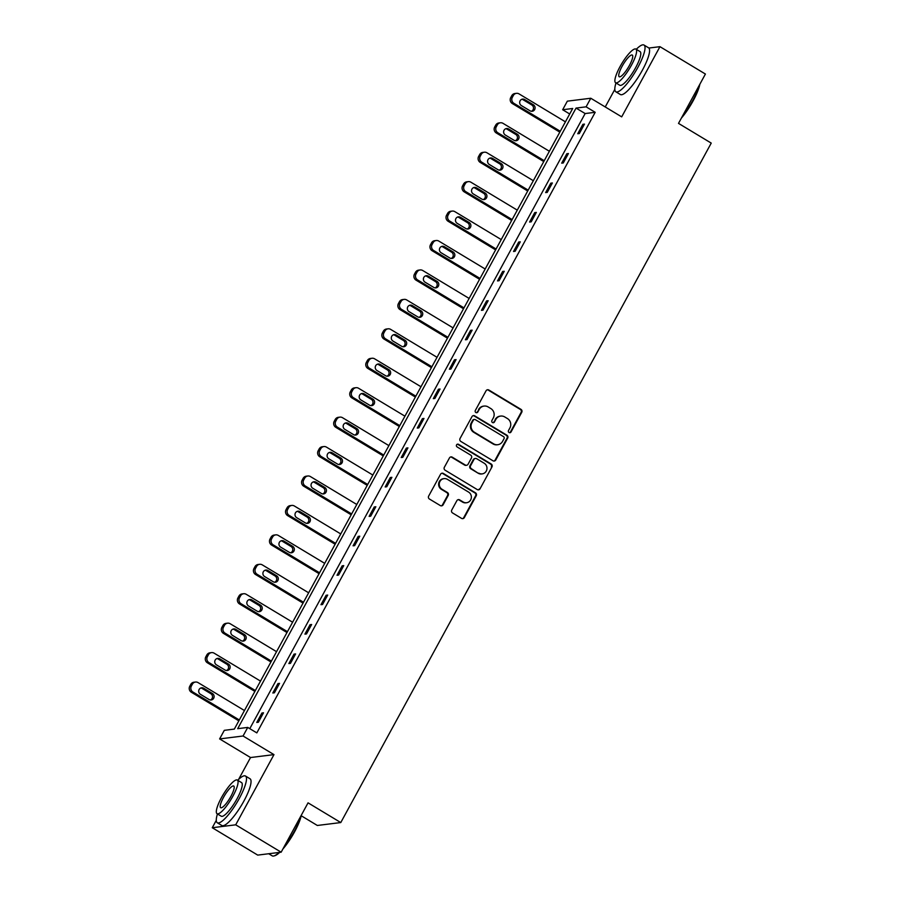 <?xml version="1.0" encoding="UTF-8"?>
<svg xmlns="http://www.w3.org/2000/svg" width="901" height="901" viewBox="0 0 901 901"><rect width="100%" height="100%" fill="white"/><g stroke="black" fill="none" stroke-linecap="round" stroke-linejoin="round"><path stroke-width="1.35" d="M509.065 432.525A1.498 1.43 82.9 0 0 511.025 431.973L521.747 412.298A2.14 2.05 82.9 0 0 520.981 409.369L488.849 390.02A2.14 2.05 82.9 0 0 486.056 390.797L475.323 410.484A1.498 1.43 82.9 0 0 476.764 412.726A1.498 1.43 82.9 0 0 477.823 411.982L479.219 409.437A6.859 6.555 82.9 0 1 488.162 406.948L490.831 408.57A6.859 6.555 82.9 0 1 493.309 417.929L491.923 420.474A1.498 1.43 82.9 0 0 493.365 422.715A1.498 1.43 82.9 0 0 494.424 421.983L495.809 419.438A6.859 6.555 82.9 0 1 504.751 416.949L507.432 418.56A6.859 6.555 82.9 0 1 509.91 427.93L508.524 430.475A1.498 1.43 82.9 0 0 509.065 432.525M509.639 432.717A1.498 1.43 82.9 0 0 510.394 432.052L521.116 412.376A2.14 2.05 82.9 0 0 520.339 409.448L488.218 390.099A2.14 2.05 82.9 0 0 487.261 389.818M476.438 412.726A1.498 1.43 82.9 0 0 477.192 412.061L479.219 409.437M493.038 422.715A1.498 1.43 82.9 0 0 493.793 422.062L495.809 419.438M216.285 820.338L212.264 827.726L257.72 855.105L281.157 852.188L308.052 802.847L340.781 822.557L711.238 143.101L678.509 123.381L705.415 74.04L659.96 46.672L648.866 48.046M212.264 827.726L235.702 824.82L273.972 754.621L243.056 736.004L219.619 738.921L224.304 730.339L234.339 729.089L572.698 108.492L562.663 109.742L567.337 101.16L590.774 98.243L586.101 106.836L576.054 108.075L237.695 728.672L247.741 727.422L243.056 736.004M281.157 852.188L235.702 824.82M451.761 510.011A2.14 2.05 82.9 0 0 452.539 512.939L461.549 518.368A2.14 2.05 82.9 0 0 464.342 517.591L476.257 495.741A2.14 2.05 82.9 0 0 475.48 492.813L443.36 473.464A2.14 2.05 82.9 0 0 440.566 474.241L428.651 496.091A2.14 2.05 82.9 0 0 429.428 499.019L440.307 505.574A2.14 2.05 82.9 0 0 443.112 504.797L448.202 495.449A2.14 2.05 82.9 0 0 447.437 492.52L442.031 489.266A5.733 5.485 82.9 0 1 444.024 478.622A5.733 5.485 82.9 0 1 447.437 479.366L468.588 492.092A5.733 5.485 82.9 0 1 466.594 502.735A5.733 5.485 82.9 0 1 463.182 502.003L459.656 499.886A2.14 2.05 82.9 0 0 456.863 500.663L451.761 510.011M590.774 98.243L621.69 116.86L659.96 46.672M247.741 727.422L256.83 732.896L595.189 112.31L586.101 106.836M492.96 460.771A2.14 2.05 82.9 0 0 495.753 459.994L507.668 438.134A2.14 2.05 82.9 0 0 506.891 435.206L474.759 415.868A2.14 2.05 82.9 0 0 471.966 416.645L460.051 438.494A2.14 2.05 82.9 0 0 460.828 441.422L492.96 460.771M491.957 466.932L480.042 488.792A2.14 2.05 82.9 0 1 477.248 489.57L445.128 470.221A2.14 2.05 82.9 0 1 444.351 467.292L449.453 457.945A2.14 2.05 82.9 0 1 452.246 457.167L465.276 465.006A2.14 2.05 82.9 0 0 468.07 464.229L471.448 458.023A2.14 2.05 82.9 0 0 470.682 455.106L457.111 446.93A1.498 1.43 82.9 0 1 457.64 444.148A1.498 1.43 82.9 0 1 458.53 444.339L491.191 464.004A2.14 2.05 82.9 0 1 491.957 466.932L480.042 488.792M301.204 815.743L317.343 825.474L340.781 822.557M614.831 89.368L605.235 106.96M273.972 754.621L250.534 757.538L238.585 779.444M250.534 757.538L219.619 738.921M569.702 113.988L562.663 109.742M595.189 112.31L585.143 113.549L249.78 728.661M585.143 113.549L576.054 108.075M256.774 722.444L261.921 713.006L263.497 712.804L258.362 722.242L256.774 722.444M272.823 693.004L277.97 683.566L279.547 683.375L274.411 692.801L272.823 693.004M288.872 663.564L294.019 654.137L295.596 653.935L290.46 663.373L288.872 663.564M304.921 634.135L310.068 624.697L311.645 624.506L306.498 633.932L304.921 634.135M320.97 604.695L326.117 595.268L327.694 595.065L322.547 604.503L320.97 604.695M337.019 575.266L342.166 565.828L343.743 565.637L338.596 575.063L337.019 575.266M353.068 545.826L358.204 536.388L359.792 536.196L354.645 545.634L353.068 545.826M369.117 516.397L374.253 506.959L375.841 506.756L370.694 516.194L369.117 516.397M385.166 486.957L390.302 477.519L391.89 477.327L386.743 486.765L385.166 486.957M401.215 457.517L406.351 448.09L407.939 447.887L402.792 457.325L401.215 457.517M417.264 428.088L422.4 418.65L423.988 418.458L418.841 427.885L417.264 428.088M433.313 398.647L438.449 389.221L440.037 389.018L434.89 398.456L433.313 398.647M449.362 369.219L454.498 359.781L456.086 359.589L450.939 369.016L449.362 369.219M465.4 339.778L470.547 330.352L472.135 330.149L466.988 339.587L465.4 339.778M481.449 310.349L486.596 300.911L488.184 300.72L483.037 310.147L481.449 310.349M497.498 280.909L502.645 271.471L504.233 271.28L499.086 280.718L497.498 280.909M513.547 251.48L518.694 242.042L520.282 241.84L515.135 251.278L513.547 251.48M529.597 222.04L534.744 212.602L536.332 212.411L531.185 221.849L529.597 222.04M545.646 192.6L550.793 183.173L552.381 182.971L547.234 192.409L545.646 192.6M561.695 163.171L566.842 153.733L568.43 153.542L563.283 162.968L561.695 163.171M577.744 133.731L582.891 124.304L584.479 124.101L579.332 133.539L577.744 133.731M582.891 124.304L584.006 124.969M566.842 153.733L567.957 154.409M550.793 183.173L551.908 183.838M534.744 212.602L535.858 213.278M518.694 242.042L519.809 242.707M502.645 271.471L503.76 272.147M486.596 300.911L487.711 301.576M470.547 330.352L471.662 331.016M454.498 359.781L455.613 360.456M438.449 389.221L439.564 389.885M422.4 418.65L423.515 419.325M406.351 448.09L407.466 448.754M390.302 477.519L391.417 478.194M374.253 506.959L375.368 507.623M358.204 536.388L359.319 537.064M342.166 565.828L343.27 566.492M326.117 595.268L327.221 595.933M310.068 624.697L311.172 625.373M294.019 654.137L295.123 654.802M277.97 683.566L279.073 684.242M261.921 713.006L263.024 713.671M500.674 416.071L500.044 416.149A6.859 6.555 82.9 0 0 495.178 419.517M484.085 406.069L483.443 406.148A6.859 6.555 82.9 0 0 478.577 409.516M493.906 461.053A2.14 2.05 82.9 0 0 495.111 460.073L507.026 438.213A2.14 2.05 82.9 0 0 506.261 435.284L474.129 415.947A2.14 2.05 82.9 0 0 473.183 415.654M504.053 438.663A1.498 1.43 82.9 0 0 503.513 436.625L475.311 419.641A1.498 1.43 82.9 0 0 473.363 420.181L471.899 422.862A6.859 6.555 82.9 0 0 474.376 432.232L493.647 443.844A6.859 6.555 82.9 0 0 502.589 441.355L504.053 438.663M474.422 419.449L473.791 419.528A1.498 1.43 82.9 0 0 472.721 420.26L473.363 420.181M497.724 444.722L497.093 444.801A6.859 6.555 82.9 0 1 493.016 443.923L473.746 432.311A6.859 6.555 82.9 0 1 471.257 422.941L472.721 420.26M478.206 489.851A2.14 2.05 82.9 0 0 479.411 488.871M466.549 465.288L465.918 465.366A2.14 2.05 82.9 0 1 464.646 465.085L451.615 457.246A2.14 2.05 82.9 0 0 450.658 456.953M491.327 467.011A2.14 2.05 82.9 0 0 490.549 464.083L457.899 444.418A1.498 1.43 82.9 0 0 457.325 444.227M478.791 473.149A5.733 5.485 82.9 0 0 486.878 469.353A5.733 5.485 82.9 0 0 484.197 463.238L476.742 458.755A2.14 2.05 82.9 0 0 473.949 459.533L470.57 465.738A2.14 2.05 82.9 0 0 471.347 468.666L478.161 473.228A5.733 5.485 82.9 0 0 481.573 473.96L482.204 473.881M475.469 458.485L474.838 458.564A2.14 2.05 82.9 0 0 473.318 459.611L473.949 459.533M478.161 473.228L470.705 468.745A2.14 2.05 82.9 0 1 469.939 465.817L473.318 459.611M466.594 502.735L465.952 502.814A5.733 5.485 82.9 0 1 462.551 502.082L459.026 499.965A2.14 2.05 82.9 0 0 458.068 499.672M444.024 478.622L443.393 478.701A5.733 5.485 82.9 0 0 441.4 489.344L442.031 489.266M441.265 505.866A2.14 2.05 82.9 0 0 442.47 504.875L447.572 495.527A2.14 2.05 82.9 0 0 446.795 492.599L441.4 489.344M462.506 518.661A2.14 2.05 82.9 0 0 463.711 517.67L475.627 495.809A2.14 2.05 82.9 0 0 474.85 492.892L442.729 473.543A2.14 2.05 82.9 0 0 441.772 473.25M560.287 131.264L513.897 103.333A4.37 4.178 82.9 0 1 512.32 97.376L513.345 95.483A4.37 4.178 82.9 0 1 519.044 93.895L565.423 121.838M559.814 132.132L512.309 103.536A4.37 4.178 -97.1 0 1 510.732 97.567L511.768 95.686A4.37 4.178 -97.1 0 1 514.865 93.535L516.442 93.344M531.365 111.285A3.491 3.345 82.9 0 0 531.804 104.989L523.076 99.741A3.491 3.345 82.9 0 0 521.803 99.29M521.364 105.575L530.092 110.834A3.491 3.345 82.9 0 0 535.025 108.525A3.491 3.345 82.9 0 0 533.392 104.798L524.664 99.538A3.491 3.345 82.9 0 0 519.731 101.858A3.491 3.345 82.9 0 0 521.364 105.575M699.84 84.255A26.636 6.228 121.1 0 1 693.106 100.867A26.636 6.228 121.1 0 1 681.393 118.087M682.496 116.071A27.289 6.375 -58.9 0 0 692.756 100.507A27.289 6.375 -58.9 0 0 699.21 85.426M615.991 82.971A27.289 6.375 -58.9 0 0 615.845 91.801A27.289 6.375 -58.9 0 0 637.84 67.44A27.289 6.375 -58.9 0 0 644.001 45.05A27.289 6.375 -58.9 0 0 636.264 49.307M615.845 91.801L620.395 94.537A27.289 6.375 -58.9 0 0 642.39 70.177A27.289 6.375 -58.9 0 0 648.551 47.787L644.001 45.05M635.881 49.082L640.059 51.594A19.642 4.595 121.1 0 1 635.622 67.721A19.642 4.595 121.1 0 1 619.787 85.257L615.608 82.734A19.642 4.595 -58.9 0 0 631.443 65.199A19.642 4.595 -58.9 0 0 635.881 49.082A19.642 4.595 -58.9 0 0 620.046 66.618A19.642 4.595 -58.9 0 0 615.608 82.734M622.073 66.359A12.659 2.962 -58.9 0 0 619.212 76.754A12.659 2.962 -58.9 0 0 629.416 65.446A12.659 2.962 -58.9 0 0 632.277 55.062A12.659 2.962 -58.9 0 0 622.073 66.359M301.306 815.236A26.636 6.228 121.1 0 1 294.571 831.837A26.636 6.228 121.1 0 1 282.858 849.057M283.961 847.041A27.289 6.375 -58.9 0 0 294.21 831.488A27.289 6.375 -58.9 0 0 300.664 816.396M217.456 813.941A27.289 6.375 -58.9 0 0 217.31 822.771A27.289 6.375 -58.9 0 0 239.306 798.421A27.289 6.375 -58.9 0 0 245.466 776.02A27.289 6.375 -58.9 0 0 237.729 780.289M217.31 822.771L221.849 825.519A27.289 6.375 -58.9 0 0 243.844 801.158A27.289 6.375 -58.9 0 0 250.005 778.757L245.466 776.02M237.335 780.052L241.524 782.575A19.642 4.595 121.1 0 1 237.087 798.691A19.642 4.595 121.1 0 1 221.252 816.227L217.062 813.716A19.642 4.595 -58.9 0 0 232.897 796.169A19.642 4.595 -58.9 0 0 237.335 780.052A19.642 4.595 -58.9 0 0 221.5 797.588A19.642 4.595 -58.9 0 0 217.062 813.716M223.527 797.34A12.659 2.962 -58.9 0 0 220.666 807.724A12.659 2.962 -58.9 0 0 230.87 796.428A12.659 2.962 -58.9 0 0 233.731 786.032A12.659 2.962 -58.9 0 0 223.527 797.34M268.712 853.731L272.215 855.849A27.289 6.375 -58.9 0 0 273.949 855.95A27.289 6.375 -58.9 0 0 279.062 852.447M279.715 852.369A26.636 6.228 121.1 0 1 274.782 855.713L273.949 855.95M544.238 160.705L497.848 132.774A4.37 4.178 82.9 0 1 496.271 126.804L497.296 124.924A4.37 4.178 82.9 0 1 502.995 123.336L549.373 151.267M543.765 161.572L496.26 132.965A4.37 4.178 -97.1 0 1 494.683 127.007L495.719 125.115A4.37 4.178 -97.1 0 1 498.816 122.975L500.393 122.773M515.316 140.714A3.491 3.345 82.9 0 0 515.755 134.429L507.026 129.17A3.491 3.345 82.9 0 0 505.754 128.73M505.315 135.015L514.043 140.274A3.491 3.345 82.9 0 0 518.976 137.954A3.491 3.345 82.9 0 0 517.343 134.226L508.615 128.978A3.491 3.345 82.9 0 0 503.682 131.287A3.491 3.345 82.9 0 0 505.315 135.015M528.189 190.145L481.798 162.203A4.37 4.178 82.9 0 1 480.222 156.245L481.247 154.353A4.37 4.178 82.9 0 1 486.945 152.776L533.324 180.707M527.716 191.001L480.21 162.405A4.37 4.178 -97.1 0 1 478.634 156.436L479.67 154.555A4.37 4.178 -97.1 0 1 482.767 152.404L484.344 152.213M499.267 170.154A3.491 3.345 82.9 0 0 499.706 163.858L490.977 158.61A3.491 3.345 82.9 0 0 489.705 158.159M489.266 164.444L497.994 169.703A3.491 3.345 82.9 0 0 502.927 167.395A3.491 3.345 82.9 0 0 501.294 163.667L492.565 158.407A3.491 3.345 82.9 0 0 487.632 160.727A3.491 3.345 82.9 0 0 489.266 164.444M512.14 219.574L465.749 191.643A4.37 4.178 82.9 0 1 464.173 185.674L465.198 183.793A4.37 4.178 82.9 0 1 470.896 182.205L517.275 210.136M511.667 220.441L464.173 191.834A4.37 4.178 -97.1 0 1 462.585 185.876L463.621 183.984A4.37 4.178 -97.1 0 1 466.718 181.844L468.295 181.642M483.218 199.583A3.491 3.345 82.9 0 0 483.657 193.298L474.928 188.039A3.491 3.345 82.9 0 0 473.656 187.599M473.228 193.884L481.945 199.144A3.491 3.345 82.9 0 0 486.878 196.823A3.491 3.345 82.9 0 0 485.245 193.107L476.516 187.847A3.491 3.345 82.9 0 0 471.583 190.156A3.491 3.345 82.9 0 0 473.228 193.884M496.091 249.014L449.7 221.072A4.37 4.178 82.9 0 1 448.124 215.114L449.149 213.222A4.37 4.178 82.9 0 1 454.847 211.645L501.226 239.576M495.618 249.881L448.124 221.274A4.37 4.178 -97.1 0 1 446.536 215.305L447.572 213.424A4.37 4.178 -97.1 0 1 450.669 211.273L452.246 211.082M467.168 229.023A3.491 3.345 82.9 0 0 467.608 222.738L458.879 217.479A3.491 3.345 82.9 0 0 457.607 217.028M457.179 223.324L465.896 228.572A3.491 3.345 82.9 0 0 470.829 226.264A3.491 3.345 82.9 0 0 469.196 222.536L460.467 217.276A3.491 3.345 82.9 0 0 455.534 219.596A3.491 3.345 82.9 0 0 457.179 223.324M480.042 278.443L433.651 250.512A4.37 4.178 82.9 0 1 432.075 244.543L433.099 242.662A4.37 4.178 82.9 0 1 438.798 241.074L485.188 269.016M479.569 279.31L432.075 250.703A4.37 4.178 -97.1 0 1 430.487 244.745L431.523 242.853A4.37 4.178 -97.1 0 1 434.62 240.713L436.197 240.522M451.119 258.452A3.491 3.345 82.9 0 0 451.559 252.167L442.83 246.908A3.491 3.345 82.9 0 0 441.558 246.469M441.13 252.753L449.858 258.013A3.491 3.345 82.9 0 0 454.78 255.693A3.491 3.345 82.9 0 0 453.147 251.976L444.418 246.716A3.491 3.345 82.9 0 0 439.485 249.025A3.491 3.345 82.9 0 0 441.13 252.753M463.992 307.883L417.602 279.941A4.37 4.178 82.9 0 1 416.025 273.983L417.05 272.091A4.37 4.178 82.9 0 1 422.749 270.514L469.139 298.445M463.519 308.75L416.025 280.143A4.37 4.178 -97.1 0 1 414.437 274.174L415.474 272.293A4.37 4.178 -97.1 0 1 418.571 270.154L420.159 269.951M435.082 287.892A3.491 3.345 82.9 0 0 435.51 281.608L426.781 276.348A3.491 3.345 82.9 0 0 425.509 275.909M425.081 282.193L433.809 287.442A3.491 3.345 82.9 0 0 438.731 285.133A3.491 3.345 82.9 0 0 437.098 281.405L428.369 276.156A3.491 3.345 82.9 0 0 423.447 278.465A3.491 3.345 82.9 0 0 425.081 282.193M447.943 337.312L401.553 309.381A4.37 4.178 82.9 0 1 399.976 303.412L401.001 301.531A4.37 4.178 82.9 0 1 406.7 299.943L453.09 327.885M447.47 338.179L399.976 309.572A4.37 4.178 -97.1 0 1 398.4 303.614L399.425 301.722A4.37 4.178 -97.1 0 1 402.522 299.582L404.11 299.391M419.033 317.321A3.491 3.345 82.9 0 0 419.461 311.036L410.732 305.788A3.491 3.345 82.9 0 0 409.459 305.338M409.031 311.622L417.76 316.882A3.491 3.345 82.9 0 0 422.682 314.573A3.491 3.345 82.9 0 0 421.049 310.845L412.32 305.585A3.491 3.345 82.9 0 0 407.398 307.894A3.491 3.345 82.9 0 0 409.031 311.622M431.894 366.752L385.504 338.821A4.37 4.178 82.9 0 1 383.927 332.852L384.952 330.971A4.37 4.178 82.9 0 1 390.651 329.383L437.041 357.314M431.421 367.619L383.927 339.013A4.37 4.178 -97.1 0 1 382.351 333.055L383.375 331.163A4.37 4.178 -97.1 0 1 386.473 329.023L388.061 328.82M402.984 346.761A3.491 3.345 82.9 0 0 403.411 340.477L394.683 335.217A3.491 3.345 82.9 0 0 393.41 334.778M392.982 341.062L401.711 346.311A3.491 3.345 82.9 0 0 406.633 344.002A3.491 3.345 82.9 0 0 405 340.274L396.271 335.026A3.491 3.345 82.9 0 0 391.349 337.334A3.491 3.345 82.9 0 0 392.982 341.062M415.845 396.181L369.455 368.25A4.37 4.178 82.9 0 1 367.878 362.292L368.914 360.4A4.37 4.178 82.9 0 1 374.602 358.812L420.992 386.754M415.372 397.048L367.878 368.453A4.37 4.178 -97.1 0 1 366.302 362.484L367.326 360.603A4.37 4.178 -97.1 0 1 370.424 358.452L372.012 358.26M386.934 376.201A3.491 3.345 82.9 0 0 387.362 369.906L378.634 364.657A3.491 3.345 82.9 0 0 377.373 364.207M376.933 370.491L385.662 375.751A3.491 3.345 82.9 0 0 390.584 373.442A3.491 3.345 82.9 0 0 388.95 369.714L380.222 364.454A3.491 3.345 82.9 0 0 375.3 366.775A3.491 3.345 82.9 0 0 376.933 370.491M399.796 425.621L353.406 397.69A4.37 4.178 82.9 0 1 351.829 391.721L352.865 389.84A4.37 4.178 82.9 0 1 358.553 388.252L404.943 416.183M399.323 426.488L351.829 397.882A4.37 4.178 -97.1 0 1 350.252 391.924L351.277 390.032A4.37 4.178 -97.1 0 1 354.375 387.892L355.963 387.689M370.885 405.63A3.491 3.345 82.9 0 0 371.313 399.346L362.596 394.086A3.491 3.345 82.9 0 0 361.324 393.647M360.884 399.931L369.613 405.191A3.491 3.345 82.9 0 0 374.534 402.871A3.491 3.345 82.9 0 0 372.901 399.143L364.173 393.895A3.491 3.345 82.9 0 0 359.251 396.203A3.491 3.345 82.9 0 0 360.884 399.931M383.747 455.061L337.357 427.119A4.37 4.178 82.9 0 1 335.78 421.161L336.816 419.269A4.37 4.178 82.9 0 1 342.504 417.692L388.894 445.623M383.274 455.917L335.78 427.322A4.37 4.178 -97.1 0 1 334.203 421.353L335.228 419.472A4.37 4.178 -97.1 0 1 338.325 417.321L339.914 417.129M354.836 435.07A3.491 3.345 82.9 0 0 355.264 428.775L346.547 423.526A3.491 3.345 82.9 0 0 345.274 423.076M344.835 429.36L353.564 434.62A3.491 3.345 82.9 0 0 358.485 432.311A3.491 3.345 82.9 0 0 356.852 428.583L348.124 423.324A3.491 3.345 82.9 0 0 343.202 425.644A3.491 3.345 82.9 0 0 344.835 429.36M367.698 484.49L321.319 456.559A4.37 4.178 82.9 0 1 319.731 450.59L320.767 448.709A4.37 4.178 82.9 0 1 326.455 447.121L372.845 475.052M367.225 485.357L319.731 456.751A4.37 4.178 -97.1 0 1 318.154 450.793L319.179 448.901A4.37 4.178 -97.1 0 1 322.276 446.761L323.864 446.558M338.787 464.499A3.491 3.345 82.9 0 0 339.226 458.215L330.498 452.955A3.491 3.345 82.9 0 0 329.225 452.516M328.786 458.8L337.515 464.06A3.491 3.345 82.9 0 0 342.436 461.74A3.491 3.345 82.9 0 0 340.803 458.023L332.075 452.764A3.491 3.345 82.9 0 0 327.153 455.073A3.491 3.345 82.9 0 0 328.786 458.8M351.649 513.93L305.27 485.988A4.37 4.178 82.9 0 1 303.682 480.03L304.718 478.138A4.37 4.178 82.9 0 1 310.406 476.561L356.796 504.492M351.176 514.798L303.682 486.191A4.37 4.178 -97.1 0 1 302.105 480.222L303.13 478.341A4.37 4.178 -97.1 0 1 306.227 476.201L307.815 475.998M322.738 493.939A3.491 3.345 82.9 0 0 323.177 487.655L314.449 482.395A3.491 3.345 82.9 0 0 313.176 481.945M312.737 488.241L321.466 493.489A3.491 3.345 82.9 0 0 326.387 491.18A3.491 3.345 82.9 0 0 324.754 487.452L316.026 482.193A3.491 3.345 82.9 0 0 311.104 484.513A3.491 3.345 82.9 0 0 312.737 488.241M335.6 543.359L289.221 515.428A4.37 4.178 82.9 0 1 287.633 509.459L288.669 507.578A4.37 4.178 82.9 0 1 294.357 505.99L340.747 533.933M335.127 544.227L287.633 515.62A4.37 4.178 -97.1 0 1 286.056 509.662L287.081 507.77A4.37 4.178 -97.1 0 1 290.178 505.63L291.766 505.438M306.689 523.368A3.491 3.345 82.9 0 0 307.128 517.084L298.4 511.824A3.491 3.345 82.9 0 0 297.127 511.385M296.688 517.67L305.416 522.929A3.491 3.345 82.9 0 0 310.338 520.62A3.491 3.345 82.9 0 0 308.705 516.892L299.977 511.633A3.491 3.345 82.9 0 0 295.055 513.942A3.491 3.345 82.9 0 0 296.688 517.67M319.551 572.799L273.172 544.857A4.37 4.178 82.9 0 1 271.584 538.899L272.62 537.007A4.37 4.178 82.9 0 1 278.308 535.431L324.698 563.362M319.078 573.667L271.584 545.06A4.37 4.178 -97.1 0 1 270.007 539.091L271.032 537.21A4.37 4.178 -97.1 0 1 274.129 535.07L275.717 534.867M290.64 552.809A3.491 3.345 82.9 0 0 291.079 546.524L282.351 541.264A3.491 3.345 82.9 0 0 281.078 540.825M280.639 547.11L289.367 552.358A3.491 3.345 82.9 0 0 294.289 550.049A3.491 3.345 82.9 0 0 292.656 546.321L283.928 541.073A3.491 3.345 82.9 0 0 279.006 543.382A3.491 3.345 82.9 0 0 280.639 547.11M303.502 602.228L257.123 574.297A4.37 4.178 82.9 0 1 255.535 568.34L256.571 566.447A4.37 4.178 82.9 0 1 262.259 564.859L308.649 592.802M303.029 603.096L255.535 574.5A4.37 4.178 -97.1 0 1 253.958 568.531L254.983 566.639A4.37 4.178 -97.1 0 1 258.08 564.499L259.668 564.308M274.591 582.237A3.491 3.345 82.9 0 0 275.03 575.953L266.302 570.705A3.491 3.345 82.9 0 0 265.029 570.254M264.59 576.539L273.318 581.798A3.491 3.345 82.9 0 0 278.24 579.489A3.491 3.345 82.9 0 0 276.607 575.762L267.879 570.502A3.491 3.345 82.9 0 0 262.957 572.811A3.491 3.345 82.9 0 0 264.59 576.539M287.453 631.669L241.074 603.738A4.37 4.178 82.9 0 1 239.497 597.768L240.522 595.888A4.37 4.178 82.9 0 1 246.21 594.3L292.6 622.231M286.98 632.536L239.486 603.929A4.37 4.178 -97.1 0 1 237.909 597.971L238.934 596.079A4.37 4.178 -97.1 0 1 242.031 593.939L243.619 593.736M258.542 611.678A3.491 3.345 82.9 0 0 258.981 605.393L250.253 600.134A3.491 3.345 82.9 0 0 248.98 599.694M248.541 605.979L257.269 611.238A3.491 3.345 82.9 0 0 262.191 608.918A3.491 3.345 82.9 0 0 260.558 605.19L251.829 599.942A3.491 3.345 82.9 0 0 246.908 602.251A3.491 3.345 82.9 0 0 248.541 605.979M271.404 661.097L225.025 633.166A4.37 4.178 82.9 0 1 223.448 627.209L224.473 625.317A4.37 4.178 82.9 0 1 230.16 623.729L276.551 651.671M270.931 661.965L223.437 633.369A4.37 4.178 -97.1 0 1 221.86 627.4L222.885 625.519A4.37 4.178 -97.1 0 1 225.982 623.368L227.57 623.177M242.493 641.118A3.491 3.345 82.9 0 0 242.932 634.822L234.204 629.574A3.491 3.345 82.9 0 0 232.931 629.123M232.492 635.408L241.22 640.667A3.491 3.345 82.9 0 0 246.153 638.358A3.491 3.345 82.9 0 0 244.509 634.631L235.78 629.371A3.491 3.345 82.9 0 0 230.859 631.691A3.491 3.345 82.9 0 0 232.492 635.408M255.355 690.538L208.976 662.607A4.37 4.178 82.9 0 1 207.399 656.638L208.424 654.757A4.37 4.178 82.9 0 1 214.123 653.169L260.502 681.1M254.882 691.405L207.388 662.798A4.37 4.178 -97.1 0 1 205.811 656.84L206.836 654.948A4.37 4.178 -97.1 0 1 209.933 652.808L211.521 652.606M226.444 670.547A3.491 3.345 82.9 0 0 226.883 664.262L218.155 659.003A3.491 3.345 82.9 0 0 216.882 658.563M216.443 664.848L225.171 670.107A3.491 3.345 82.9 0 0 230.104 667.787A3.491 3.345 82.9 0 0 228.46 664.071L219.731 658.811A3.491 3.345 82.9 0 0 214.81 661.12A3.491 3.345 82.9 0 0 216.443 664.848M239.306 719.978L192.927 692.036A4.37 4.178 82.9 0 1 191.35 686.078L192.375 684.186A4.37 4.178 82.9 0 1 198.074 682.609L244.453 710.54M238.844 720.834L191.339 692.238A4.37 4.178 -97.1 0 1 189.762 686.269L190.787 684.388A4.37 4.178 -97.1 0 1 193.895 682.237L195.472 682.046M210.395 699.987A3.491 3.345 82.9 0 0 210.834 693.702L202.106 688.443A3.491 3.345 82.9 0 0 200.833 687.992M200.394 694.288L209.122 699.536A3.491 3.345 82.9 0 0 214.055 697.228A3.491 3.345 82.9 0 0 212.411 693.5L203.694 688.24A3.491 3.345 82.9 0 0 198.761 690.56A3.491 3.345 82.9 0 0 200.394 694.288M510.394 432.052L511.025 431.973M477.192 412.061L477.823 411.982M493.793 422.062L494.424 421.983M488.218 390.099L488.849 390.02M520.339 409.448L520.981 409.369M521.116 412.376L521.747 412.298M474.129 415.947L474.759 415.868M506.261 435.284L506.891 435.206M507.026 438.213L507.668 438.134M495.111 460.073L495.753 459.994M471.257 422.941L471.899 422.862M473.746 432.311L474.376 432.232M493.016 443.923L493.647 443.844M451.615 457.246L452.246 457.167M464.646 465.085L465.276 465.006M457.899 444.418L458.53 444.339M490.549 464.083L491.191 464.004M469.939 465.817L470.57 465.738M470.705 468.745L471.347 468.666M459.026 499.965L459.656 499.886M462.551 502.082L463.182 502.003M446.795 492.599L447.437 492.52M447.572 495.527L448.202 495.449M442.47 504.875L443.112 504.797M442.729 473.543L443.36 473.464M474.85 492.892L475.48 492.813M475.627 495.809L476.257 495.741M463.711 517.67L464.342 517.591M513.897 103.333L512.309 103.536M513.345 95.483L511.768 95.686M512.32 97.376L510.732 97.567M523.076 99.741L524.664 99.538M531.804 104.989L533.392 104.798M497.848 132.774L496.26 132.965M497.296 124.924L495.719 125.115M496.271 126.804L494.683 127.007M507.026 129.17L508.615 128.978M515.755 134.429L517.343 134.226M481.798 162.203L480.21 162.405M481.247 154.353L479.67 154.555M480.222 156.245L478.634 156.436M490.977 158.61L492.565 158.407M499.706 163.858L501.294 163.667M465.749 191.643L464.173 191.834M465.198 183.793L463.621 183.984M464.173 185.674L462.585 185.876M474.928 188.039L476.516 187.847M483.657 193.298L485.245 193.107M449.7 221.072L448.124 221.274M449.149 213.222L447.572 213.424M448.124 215.114L446.536 215.305M458.879 217.479L460.467 217.276M467.608 222.738L469.196 222.536M433.651 250.512L432.075 250.703M433.099 242.662L431.523 242.853M432.075 244.543L430.487 244.745M442.83 246.908L444.418 246.716M451.559 252.167L453.147 251.976M417.602 279.941L416.025 280.143M417.05 272.091L415.474 272.293M416.025 273.983L414.437 274.174M426.781 276.348L428.369 276.156M435.51 281.608L437.098 281.405M401.553 309.381L399.976 309.572M401.001 301.531L399.425 301.722M399.976 303.412L398.4 303.614M410.732 305.788L412.32 305.585M419.461 311.036L421.049 310.845M385.504 338.821L383.927 339.013M384.952 330.971L383.375 331.163M383.927 332.852L382.351 333.055M394.683 335.217L396.271 335.026M403.411 340.477L405 340.274M369.455 368.25L367.878 368.453M368.914 360.4L367.326 360.603M367.878 362.292L366.302 362.484M378.634 364.657L380.222 364.454M387.362 369.906L388.95 369.714M353.406 397.69L351.829 397.882M352.865 389.84L351.277 390.032M351.829 391.721L350.252 391.924M362.596 394.086L364.173 393.895M371.313 399.346L372.901 399.143M337.357 427.119L335.78 427.322M336.816 419.269L335.228 419.472M335.78 421.161L334.203 421.353M346.547 423.526L348.124 423.324M355.264 428.775L356.852 428.583M321.319 456.559L319.731 456.751M320.767 448.709L319.179 448.901M319.731 450.59L318.154 450.793M330.498 452.955L332.075 452.764M339.226 458.215L340.803 458.023M305.27 485.988L303.682 486.191M304.718 478.138L303.13 478.341M303.682 480.03L302.105 480.222M314.449 482.395L316.026 482.193M323.177 487.655L324.754 487.452M289.221 515.428L287.633 515.62M288.669 507.578L287.081 507.77M287.633 509.459L286.056 509.662M298.4 511.824L299.977 511.633M307.128 517.084L308.705 516.892M273.172 544.857L271.584 545.06M272.62 537.007L271.032 537.21M271.584 538.899L270.007 539.091M282.351 541.264L283.928 541.073M291.079 546.524L292.656 546.321M257.123 574.297L255.535 574.5M256.571 566.447L254.983 566.639M255.535 568.34L253.958 568.531M266.302 570.705L267.879 570.502M275.03 575.953L276.607 575.762M241.074 603.738L239.486 603.929M240.522 595.888L238.934 596.079M239.497 597.768L237.909 597.971M250.253 600.134L251.829 599.942M258.981 605.393L260.558 605.19M225.025 633.166L223.437 633.369M224.473 625.317L222.885 625.519M223.448 627.209L221.86 627.4M234.204 629.574L235.78 629.371M242.932 634.822L244.509 634.631M208.976 662.607L207.388 662.798M208.424 654.757L206.836 654.948M207.399 656.638L205.811 656.84M218.155 659.003L219.731 658.811M226.883 664.262L228.46 664.071M192.927 692.036L191.339 692.238M192.375 684.186L190.787 684.388M191.35 686.078L189.762 686.269M202.106 688.443L203.694 688.24M210.834 693.702L212.411 693.5"/></g></svg>
